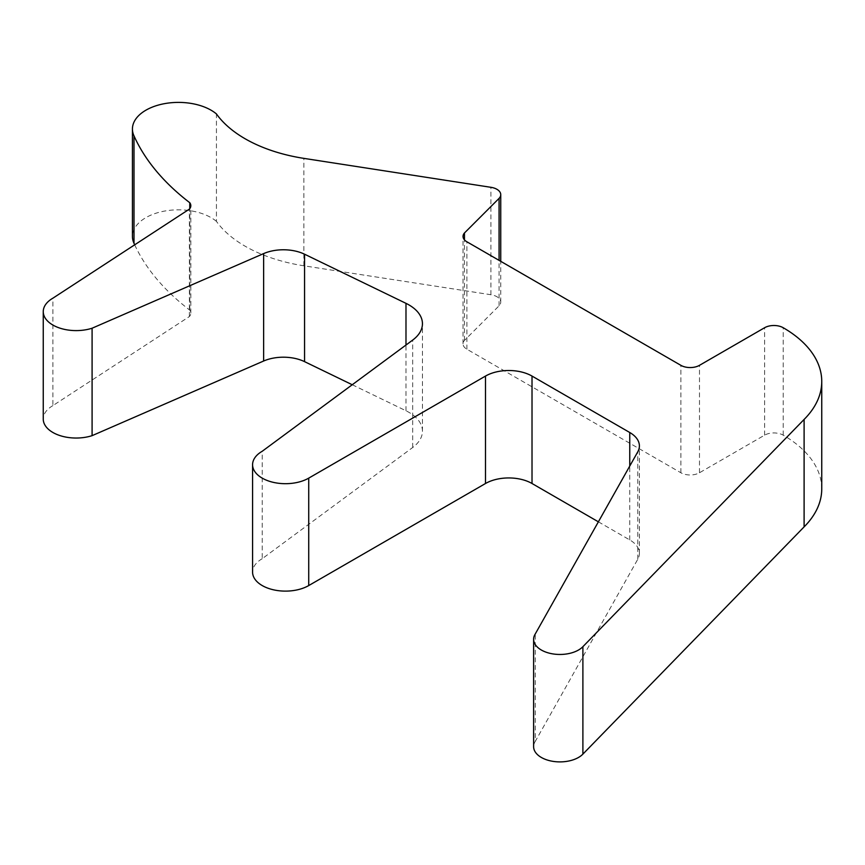 <?xml version="1.0" encoding="UTF-8"?>
<svg xmlns="http://www.w3.org/2000/svg" width="865" height="865" viewBox="0 0 865 865"><rect width="100%" height="100%" fill="white"/><g stroke="black" fill="none" stroke-linecap="round" stroke-linejoin="round"><path stroke-width="0.65" stroke-dasharray="4.33 3.24" d="M821.75 488.876A131.577 75.958 0 0 0 783.214 435.16A13.159 7.601 0 0 0 764.606 435.16L699.482 472.755A13.159 7.601 180 0 1 680.874 472.755L466.895 349.222A13.159 7.601 180 0 1 463.035 343.848A13.159 7.601 180 0 1 464.462 340.41L499.073 305.799A13.159 7.601 0 0 0 500.749 302.09A13.159 7.601 0 0 0 490.898 294.727L303.875 265.804A131.577 75.958 180 0 1 216.434 221.364L216.434 113.931M499.073 305.799L499.073 260.365M464.462 340.41L464.462 239.854M598.385 521.822L629.763 539.933A32.892 18.987 180 0 1 639.397 553.362A32.892 18.987 180 0 1 637.786 559.233L535.251 741.424L535.251 633.991M535.251 741.424A26.318 15.192 0 0 0 533.619 746.7M352.25 384.741L405.988 410.778A46.05 26.588 180 0 1 422.444 431.138A46.05 26.588 180 0 1 412.681 447.508L262.214 558.704L262.214 451.271M262.214 558.704A32.892 18.987 0 0 0 252.58 572.133M134.68 244.806A328.927 189.911 0 0 0 189.77 310.146A13.159 7.601 180 0 1 190.819 313.108A13.159 7.601 180 0 1 189.403 316.536L52.884 405.62L52.884 298.187M52.884 405.62A32.892 18.987 0 0 0 43.25 419.049M189.403 316.536L189.403 209.103M189.77 310.146L189.77 208.638M216.434 221.364A46.05 26.588 0 0 0 164.826 211.028A46.05 26.588 0 0 0 132.431 236.415M303.875 265.804L303.875 158.371M490.898 294.727L490.898 187.305M466.895 349.222L466.895 241.789M680.874 472.755L680.874 365.333M699.482 472.755L699.482 365.333M764.606 435.16L764.606 327.727M783.214 435.16L783.214 327.727M637.786 559.233L637.786 451.8M629.763 539.933L629.763 466.062M412.681 447.508L412.681 340.086M405.988 410.778L405.988 345.027M500.749 302.09L500.749 261.338M463.035 343.848L463.035 236.415M639.397 553.362L639.397 445.929M422.444 431.138L422.444 323.715M190.819 313.108L190.819 205.675"/><path stroke-width="1.3" d="M216.434 113.931A131.577 75.958 0 0 0 303.875 158.371L490.898 187.305A13.159 7.601 180 0 1 500.749 194.657A13.159 7.601 180 0 1 499.073 198.377L464.462 232.977A13.159 7.601 0 0 0 463.035 236.415A13.159 7.601 0 0 0 466.895 241.789L680.874 365.333A13.159 7.601 0 0 0 699.482 365.333L764.606 327.727A13.159 7.601 180 0 1 783.214 327.727A131.577 75.958 180 0 1 821.75 381.443A131.577 75.958 180 0 1 804.104 419.449L582.891 646.685A26.318 15.192 180 0 1 553.297 653.972A26.318 15.192 180 0 1 533.619 639.267A26.318 15.192 180 0 1 535.251 633.991L637.786 451.8A32.892 18.987 0 0 0 639.397 445.929A32.892 18.987 0 0 0 629.763 432.511L532.018 376.07A32.892 18.987 0 0 0 485.503 376.07L308.729 478.129A32.892 18.987 180 0 1 272.886 482.248A32.892 18.987 180 0 1 252.58 464.7A32.892 18.987 180 0 1 262.214 451.271L412.681 340.086A46.05 26.588 0 0 0 422.444 323.715A46.05 26.588 0 0 0 405.988 303.345L304.567 254.213A32.892 18.987 0 0 0 263.63 253.596L92.09 328.224A32.892 18.987 180 0 1 43.25 311.616A32.892 18.987 180 0 1 52.884 298.187L189.403 209.103A13.159 7.601 0 0 0 190.819 205.675A13.159 7.601 0 0 0 189.77 202.713A328.927 189.911 180 0 1 133.999 135.859A46.05 26.588 180 0 1 132.431 128.993A46.05 26.588 180 0 1 164.826 103.595A46.05 26.588 180 0 1 216.434 113.931M499.073 260.365L499.073 198.377M464.462 239.854L464.462 232.977M533.619 639.267L533.619 746.7A26.318 15.192 0 0 0 553.297 761.405A26.318 15.192 0 0 0 582.891 754.118L804.104 526.871L804.104 419.449M804.104 526.871A131.577 75.958 0 0 0 821.75 488.876L821.75 381.443M252.58 464.7L252.58 572.133A32.892 18.987 0 0 0 272.886 589.671A32.892 18.987 0 0 0 308.729 585.562L485.503 483.503A32.892 18.987 180 0 1 532.018 483.503L598.385 521.822M43.25 311.616L43.25 419.049A32.892 18.987 0 0 0 92.09 435.657L263.63 361.019A32.892 18.987 180 0 1 304.567 361.646L352.25 384.741M92.09 435.657L92.09 328.224M189.77 208.638L189.77 202.713M132.431 128.993L132.431 236.415A46.05 26.588 0 0 0 133.999 243.292A328.927 189.911 0 0 0 134.68 244.806M582.891 754.118L582.891 646.685M629.763 466.062L629.763 432.511M532.018 483.503L532.018 376.07M485.503 483.503L485.503 376.07M308.729 585.562L308.729 478.129M405.988 345.027L405.988 303.345M304.567 361.646L304.567 254.213M263.63 361.019L263.63 253.596M133.999 243.292L133.999 135.859M500.749 261.338L500.749 194.657"/></g></svg>
